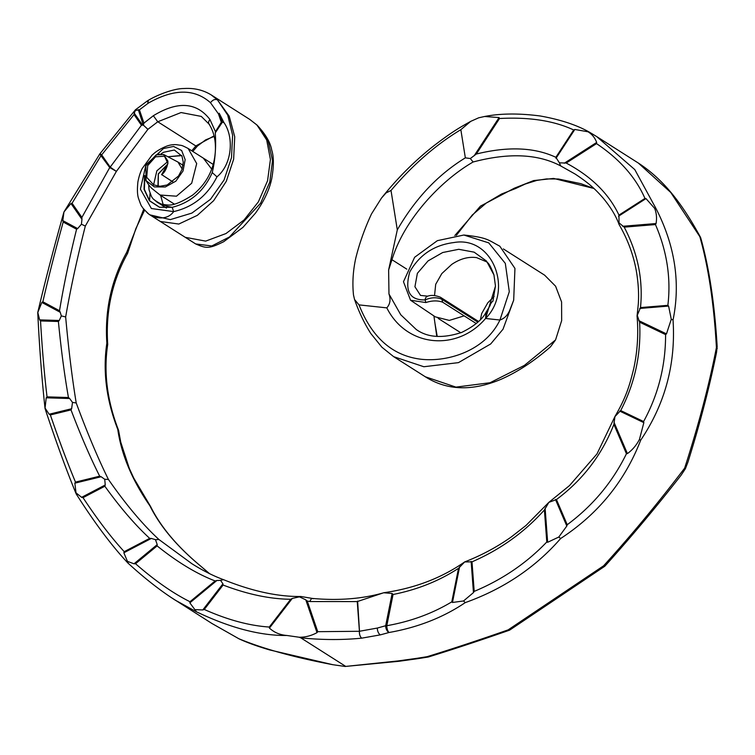<?xml version="1.0" encoding="UTF-8"?>
<svg xmlns="http://www.w3.org/2000/svg" width="755" height="755" viewBox="0 0 755 755"><rect width="100%" height="100%" fill="white"/><g stroke="black" fill="none" stroke-linecap="round" stroke-linejoin="round"><path stroke-width="1.13" d="M508.134 629.878L509.521 630.18L510.861 629.302L604.774 566.259L606.935 563.872C631.935 536.022 656.652 506.473 681.085 475.225L685.417 468.666L687.956 462.06C699.847 424.131 709.37 387.56 716.542 352.33L717.165 346.668C714.636 304.133 709.19 267.987 700.829 238.231L700.546 237.391C683.379 205.841 664.9 180.36 638.352 163.061L670.77 192.478L699.828 236.636C708.454 267.015 713.985 303.991 716.419 347.555C709.124 385.041 698.535 425.235 684.643 468.138C658.435 502.632 631.425 535.191 603.594 565.816L508.134 629.878C478.83 640.136 451.811 649.083 427.094 656.69A5.398 3.152 73.3 0 0 428.727 656.888L428.727 656.888A5.398 5.398 0 0 1 428.057 657.048A5.398 2.114 80.7 0 0 428.302 656.963M143.724 209.248L126.698 252.349C111.296 280.199 104.681 310.465 106.851 343.148C102.68 371.13 106.323 399.867 117.761 429.368C121.432 454.708 132.144 480.18 149.886 505.793C160.117 526.367 176.944 546.384 200.358 565.844L209.465 573.611M143.337 208.748L148.801 214.118C154.992 218.629 167.402 220.573 173.65 211.608L172.187 207.323C164.968 206.2 158.607 203.369 153.105 198.848L156.936 202.038C158.795 203.642 162.419 204.633 167.818 205.001C173.027 205.634 181.332 202.302 192.723 195.026C206.691 183.682 214.231 169.063 215.354 151.189C215.902 140.383 213.759 131.313 208.937 123.99L201.283 116.412L181.068 112.542L157.776 121.772L195.885 145.989L191.742 150.773M157.776 121.772L147.914 129.322L116.383 171.385L85.315 226.056C77.114 258.474 70.564 288.778 65.657 316.958C68.611 349.471 72.131 378.142 76.217 402.962C87.344 433.04 98.075 458.53 108.418 479.444C126.019 504.699 142.855 524.725 158.937 539.514L191.959 563.749M406.775 269.139L391.958 259.72L388.627 269.979L397.3 229.879L391.014 190.468L385.984 192.969L381.473 198.093L371.526 213.882C364.797 228.255 359.54 243.044 355.747 258.257C353 270.894 352.255 283.144 353.5 295.007L354.548 299.527L359.021 304.888L386.805 307.87C390.156 304.076 390.882 299.442 388.967 293.969L388.627 269.979M593.93 188.467L553.632 178.435L533.643 180.577L514.334 188.193L480.454 206.134L454.84 235.513M397.3 229.879C415.307 198.64 437.994 174.641 465.344 157.852L470.327 158.531L476.329 154.029C508.03 146.234 534.54 147.329 555.869 157.304L559.38 162.816L566.203 163.061C591.382 176.472 608.964 193.818 618.949 215.099L619.043 224.414C616.005 216.005 610.672 207.172 603.019 197.933C595.723 189.665 589.523 183.55 575.112 174.046L560.729 165.949C537.966 153.888 508.766 152.567 473.111 161.995C440.609 180.738 404.142 219.526 391.958 259.72L391.043 259.012M160.636 195.403L163.165 204.548M172.876 181.898L161.787 174.707M211.268 94.96L217.468 99.896L227.727 115.138L232.606 135.145L231.492 157.701L224.065 179.992L210.494 199.311L191.893 213.089L170.309 219.62L149.915 214.864L160.334 221.479L178.803 224.046L197.329 215.354L213.665 200.67L226.264 181.37L233.635 159.258L234.73 136.787L229.209 116.185L217.468 99.896C215.081 98.858 212.75 99.802 210.494 102.718C194.469 88.495 173.707 88.646 148.206 103.19L139.42 109.824L135.438 110.419L135.466 109.768L147.518 100.811C156.964 94.894 174.112 88.448 183.739 88.533C194.026 87.825 203.199 89.968 211.268 94.96L249.745 119.413L256.757 124.858L268.053 140.77L272.517 160.513L269.78 182.04L260.598 203.208L229.473 236.966L211.768 245.97L195.677 243.941C206.483 248.584 209.003 248.914 223.697 241.704L242.959 227.359L255.426 213.193C266.071 198.508 270.092 186.391 271.526 179.605L271.743 178.624M211.645 169.026L203.303 158.125L188.155 148.499C180.369 144.507 182.587 145.772 176.651 144.686C168.978 144.045 162.995 147.999 164.392 147.149L165.015 146.819C157.106 150.377 153.85 153.605 154.69 152.85L151.991 155.181L142.261 168.459C138.892 174.782 137.58 183.673 137.854 182.446C137.136 189.505 137.335 194.771 138.467 198.254C142.082 208.748 141.402 205.218 142.733 207.899L147.867 213.41M150.009 193.516L149.575 200.717M238.806 638.711L239.09 638.872C247.027 642.571 257.228 646.261 269.705 649.951L332.889 664.711C294.318 657.407 262.957 648.743 238.806 638.711L211.928 623.479L170.696 597.196M332.889 664.711L345.177 666.467L398.876 661.295A5.398 2.85 -96.6 0 1 398.876 661.295A5.398 2.85 -96.6 0 1 397.706 660.984L345.177 666.467M596.761 136.627L589.268 132.087L596.752 136.617L634.804 169.611L656.18 208.89C674.998 245.752 680.614 282.785 673.045 319.988C675.867 363.901 665.08 403.972 640.684 440.203C624.81 481.256 598.13 514.023 560.644 538.513C535.437 567.505 503.642 588.872 465.25 602.622C443.204 617.496 417.789 627.462 389.033 632.501L380.378 634.861L361.777 638.145C342.468 640.08 322.159 639.985 300.82 637.862L345.243 666.089M300.82 637.862L299.197 637.239C305.265 637.324 311.202 635.795 317.006 632.652L305.794 599.838L299.442 596.856L292.298 598.413L269.431 628.084C274.169 632.473 279.992 634.936 286.9 635.484L299.197 637.239M286.9 635.484C260.352 635.814 230.209 627.924 196.489 611.814L175.169 600.112M417.204 658.275L397.706 660.984A5.398 2.907 -96.9 0 0 398.914 661.286L418.261 658.605A5.398 2.378 -98.7 0 1 417.204 658.275L427.094 656.69A5.398 2.114 80.7 0 0 428.057 657.048L418.261 658.605M182.144 168.969L177.963 162.061L163.58 154.482M167.704 161.617L156.861 170.809L153.586 184.871M174.273 204.067L160.051 195.026L176.472 196.196L191.685 183.229L196.696 163.58L188.155 148.499M149.065 189.873L151.462 196.555L153.105 198.848L151.462 196.555L149.065 189.873L148.726 185.673M168.535 156.71L181.719 155.634M158.191 186.155L158.361 174.009L167.638 164.241M167.657 164.109L158.286 173.867L157.965 186.126M181.615 155.436L168.488 156.691M425.282 376.764C447.036 390.561 472.319 391.392 501.122 379.255C517.666 371.951 534.115 361.154 550.461 346.866L555.557 339.91L524.414 365.382L490.07 382.728L455.926 387.117L425.282 376.764L393.638 356.653L423.857 366.741L458.455 362.636L490.703 343.95L503.019 329.208L513.683 300.15L514.948 268.412L499.782 246.158C488.202 240.156 488.136 237.617 463.834 235.022L488.749 242.874L505.322 263.401L509.295 291.675L499.933 320.016C504.208 318.619 507.417 315.514 509.578 310.692L513.683 300.15M555.557 339.91L561.663 320.62L561.588 301.962L555.595 286.211L544.638 275.179L503.349 248.933M477.811 322.13L441.92 299.329L442.647 302.198L476.216 323.527M480.435 319.61L481.681 313.533L487.787 302.821L494.1 296.441M437.22 336.437L434.946 323.197L436.777 336.4M434.946 323.197L433.917 315.977M388.967 293.969L400.773 314.788L416.222 329.482M490.174 305.454L486.154 312.117L485.559 318.478L495.469 286.079L493.949 274.933C488.476 260.617 487.06 263.061 486.871 261.919L476.575 257.625C468.402 256.483 460.116 258.757 451.726 264.42L441.807 273.593L451.716 264.429M441.807 273.593L435.701 284.305L434.54 295.535M474.168 155.756L499.093 117.572L484.597 116.487L478.679 117.808L470.714 121.366L460.843 129.681C436.079 144.545 412.806 164.807 391.014 190.468M460.843 129.681L465.344 157.852M442.647 302.198C437.664 300.386 432.077 300.509 425.886 302.547L425.112 299.914C409.616 300.292 404.501 290.968 409.767 271.932C419.431 254.822 434.125 245.026 453.84 242.553C492.779 235.569 513.693 290.231 485.559 318.478C457.624 351.49 406.888 347.772 386.805 307.87M485.559 318.478L499.933 320.016C485.456 350.443 448.451 362.249 421.271 359.267C392.779 355.954 372.026 337.825 359.021 304.888M159.173 154.058L156.219 154.879L145.847 165.713L146.064 180.653L154.388 186.91L165.307 186.985L175.858 181.153L183.05 170.932L185.164 159.626L181.644 150.49L173.537 146.442L163.41 148.546L145.96 164.845L140.411 189.146L151.387 208.522L173.65 211.608C193.11 207.106 207.549 195.507 216.959 176.83C232.342 164.288 234.078 136.815 223.942 122.593L219.214 113.25L218.44 113.863L210.494 102.718M148.801 214.118L149.915 214.864M219.214 113.25L222.3 122.282L223.942 122.593M139.42 109.824L143.96 123.103L153.35 115.723C177.68 100.877 196.555 102.142 209.956 119.516L215.449 131.681L221.319 122.282L218.44 113.863M216.959 176.83L212.249 172.584C204.067 191.006 190.713 202.576 172.187 207.323L159.513 207.295L149.386 200.764L144.054 189.326L144.507 175.547M222.3 122.282L215.26 132.889C216.232 146.432 215.232 159.664 212.249 172.584M222.121 122.272L221.319 122.282M148.206 103.19C147.102 100.868 147.178 100.264 148.414 101.359M215.26 132.889L215.449 131.681M135.438 110.419L134.248 113.146L142.61 125.179L143.308 125.075L138.278 109.635M134.248 113.146L134.031 114.59L101.68 154.869L99.971 153.699A5.398 5.398 0 0 0 99.754 154.02L63.958 211.957L62.807 220.611L63.193 222.027C55.426 250.113 48.641 276.689 42.856 301.774L41.836 302.415L37.75 312.617C39.383 346.781 41.808 378.708 45.026 408.398L45.092 408.71C56.153 442.062 66.497 470.422 76.123 493.77L76.274 494.053C94.535 522.79 111.731 545.771 127.859 562.975L127.972 563.088C144.347 578.103 160.069 590.438 175.151 600.102L175.151 600.102M99.754 154.02L109.739 167.553A5.398 3.237 145.2 0 1 109.966 167.336A5.398 3.237 145.2 0 1 110.192 167.119L101.68 154.869A5.398 3.237 145.2 0 0 101.227 155.294L72.065 203.246L81.899 217.393L109.739 167.553L116.383 171.385L110.192 167.119L141.44 125.236L134.031 114.59M143.96 123.103L143.431 124.698M157.71 121.725L153.35 115.723M142.61 125.179L141.44 125.236M147.914 129.322L143.308 125.075M72.065 203.246L70.961 203.491L63.958 211.957C53.841 247.706 45.111 281.2 37.769 312.447M62.807 220.611L77.652 228.595L81.427 224.235L81.946 219.299L70.961 203.491M37.778 312.381L39.647 319.884L59.258 320.479L61.334 315.901L60.268 312.315L41.836 302.415M42.856 301.774L59.513 310.72C63.75 285.135 69.441 257.965 76.585 229.227L63.193 222.027M81.899 217.393L81.946 219.299M39.647 319.884L40.525 320.941C42.186 349.15 44.356 374.461 47.037 396.866L46.206 397.809L45.026 408.398M45.036 408.03L49.16 414.231L71.631 408.729L72.489 402.415L69.649 398.517L46.206 397.809M47.037 396.866L68.45 397.517C64.515 375.216 61.164 349.876 58.39 321.479L40.525 320.941M59.513 310.72L60.268 312.315M77.652 228.595L76.585 229.227M85.315 226.056L81.427 224.235M49.16 414.231L50.368 414.948C59.164 440.656 67.535 463.041 75.481 482.096L74.858 483.172L76.123 493.77M75.981 492.836L81.625 497.328L105.238 484.974L104.747 479.283L101.151 476.745L74.858 483.172M75.481 482.096L99.679 476.178C90.336 457.653 80.776 435.559 71.008 409.899L50.368 414.948M68.45 397.517L69.649 398.517M59.258 320.479L58.39 321.479M65.657 316.958L61.334 315.901M81.625 497.328L83.022 497.658C97.471 519.534 111.202 537.532 124.235 551.669L123.848 552.802L128.274 563.324M127.208 561.286L134.022 563.796L157.229 544.629L155.473 539.665L151.321 538.428L123.848 552.802M124.235 551.669L149.669 538.362C135.249 525.084 120.309 507.719 104.851 486.239L83.022 497.658M99.679 476.178L101.151 476.745M71.631 408.729L71.008 409.899M76.217 402.962L72.489 402.415M470.327 158.531L473.111 161.995M134.022 563.796L135.532 563.73C154.841 580.614 172.989 593.27 189.977 601.726L189.845 602.849L196.489 611.814M195.243 609.644L202.793 609.946L222.923 583.823L220.554 580.369L216.874 580.51L189.845 602.849M189.977 601.726L215.128 580.944C196.762 573.875 177.425 562.192 157.106 545.903L135.532 563.73M149.669 538.362L151.321 538.428M105.238 484.974L104.851 486.239M108.418 479.444L104.747 479.283M559.38 162.816L560.729 165.949M564.278 163.222L596.658 142.45C594.949 137.778 592.062 134.22 587.975 131.776L574.819 129.464L555.973 158.342M555.869 157.304L573.706 129.964C553.972 120.743 529.236 116.921 499.517 118.507L476.329 154.029M573.706 129.964L574.819 129.464M499.093 117.572L499.517 118.507M202.793 609.946L204.284 609.464C227.614 619.874 249.282 625.725 269.29 627.037L269.431 628.084M269.29 627.037L290.684 599.272C269.912 599.055 247.385 594.308 223.102 585.04L204.284 609.464M215.128 580.944L216.874 580.51M157.229 544.629L157.106 545.903M158.937 539.514L155.473 539.665M619.043 224.414L619.166 224.679C627.735 239.467 633.464 254.926 636.352 271.054C639.098 287.325 638.683 298.433 638.277 304.35L637.05 316.071C638.57 333.833 637.465 351.339 633.738 368.591C629.576 385.484 626.263 397.102 614.957 416.477L613.9 424.395C601.952 454.859 582.803 479.906 556.454 499.546L548.828 502.377L569.515 485.569L596.969 453.944L614.957 416.496M619.053 222.876L624.206 227.151C637.824 253.076 643.251 279.888 640.495 307.578L637.06 315.873M622.696 226.283L656.067 223.527C656.973 218.091 656.501 213.042 654.66 208.389L645.987 198.593L618.524 216.213M618.949 215.099L644.949 198.423C635.748 177.368 619.61 159.097 596.516 143.62L566.203 163.061M644.949 198.423L645.987 198.593M596.658 142.45L596.516 143.62M589.268 132.087L589.23 132.068C576.48 124.896 560.163 119.545 540.287 115.996C519.138 113.212 500.574 113.373 484.597 116.487M589.353 132.144L587.975 131.776M290.684 599.272L292.298 598.413M222.923 583.823L223.102 585.04M220.554 580.369L223.471 579.651C213.165 575.867 202.378 570.393 191.119 563.221M637.267 315.411L639.608 322.168C641.306 353.651 635.002 383.115 620.695 410.56L615.098 416.411M638.739 320.601L666.476 333.88L671.27 319.252L668.6 306.077L639.674 308.465M640.495 307.578L667.873 305.322C671.11 278.218 666.976 251.302 655.463 224.575L624.206 227.151M667.873 305.322L668.6 306.077M656.067 223.527L655.463 224.575M656.18 208.89L654.66 208.389M548.762 502.528L544.402 509.955C524.47 532.247 500.338 549.546 471.998 561.843L464.655 561.937C441.439 578.094 414.504 588.353 383.861 592.722L382.851 593.024C361.702 598.932 338.249 600.744 312.495 598.451L301.018 596.516L299.442 596.856M613.975 422.205L627.405 453.604C632.369 450.018 636.38 445.299 639.438 439.448L643.845 422.649L619.657 411.069M620.695 410.56L643.6 421.526C658.303 394.629 665.627 365.656 665.589 334.607L639.608 322.168M643.6 421.526L643.845 422.649M666.476 333.88L665.589 334.607M673.045 319.988L671.27 319.252M313.193 598.734C311.928 598.007 310.843 598.942 309.937 601.546L307.285 601.074L305.794 599.838M307.285 601.074L317.742 631.68L359.427 631.284L357.257 601.584L309.937 601.546M545.11 508.134L547.649 542.288L558.794 537.031L566.816 526.027L555.444 499.433M556.454 499.546L567.222 524.725C592.835 505.708 612.579 482.049 626.442 453.736L613.9 424.395M567.222 524.725L566.816 526.027M627.405 453.604L626.442 453.736M640.684 440.203L639.438 439.448M317.742 631.68L317.006 632.652M464.382 562.258L458.511 568.317C439.136 580.944 417.317 589.674 393.053 594.496L392.138 593.477L383.682 592.76L357.257 601.584M357.625 601.112L359.484 631.265L377.368 628.047L385.682 625.725L392.138 593.477M464.655 561.937L464.825 561.852C481.473 555.378 496.932 547.092 511.22 536.994L525.952 525.508L548.828 502.377M459.625 566.712L452.462 602.471L463.542 600.961L473.46 592.599L471.139 561.39M471.998 561.843L474.197 591.391C502.396 579.576 526.594 563.107 546.79 541.996L544.402 509.955M474.197 591.391L473.46 592.599M547.649 542.288L546.79 541.996M560.644 538.513L558.794 537.031M359.408 631.444A5.398 2.907 83.1 0 0 361.777 638.145A5.398 2.85 83.4 0 1 359.484 631.265A5.398 2.322 176.4 0 0 359.427 631.284A5.398 2.907 83.1 0 0 359.408 631.444M393.053 594.496L386.805 625.716A5.398 1.519 -168.7 0 0 386.249 625.706A5.398 1.519 -168.7 0 0 385.682 625.725A5.398 3.199 -107.1 0 0 385.956 628.075A5.398 3.199 -107.1 0 0 389.033 632.501A5.398 2.161 -99.6 0 1 386.805 625.716C410.814 621.45 432.483 613.494 451.792 601.858L458.511 568.317M452.462 602.471L451.792 601.858M465.25 602.622L463.542 600.961M425.886 302.547L410.56 300.245L435.305 316.864L449.31 320.403L464.174 315.873M410.56 300.245L403.472 281.747L414.608 257.295L437.362 240.666L463.834 235.022M495.469 286.051L493.949 274.933L486.541 261.098L474.131 252.161L458.747 249.301L442.704 252.519L428.057 260.909L417.373 273.329L414.929 286.749L420.507 295.403L427.717 296.177A5.398 3.775 76.7 0 0 425.112 299.914C431.237 297.272 436.843 297.074 441.92 299.329A5.398 4.2 122.3 0 0 440.41 297.234A5.398 4.2 122.3 0 1 440.41 297.234L461.834 310.834L463.334 312.938M156.219 154.879L163.703 154.539L167.931 163.514L161.589 174.726M161.551 174.613C166.525 171.8 168.846 161.117 167.544 160.551L164.741 156.181L155.511 156.832L147.706 165.571L146.696 177.302L153.661 184.899L159.909 186.277L167.148 184.994L178.482 176.047L181.936 169.573L183.267 162.24L181.964 156.134L174.367 150.019L163.58 152.265L160.928 153.945M144.941 175.67L144.347 189.326L149.575 200.717L159.569 207.238L172.187 207.323M214.071 135.862L195.819 145.951M160.334 221.479L185.258 237.325L205.671 241.119L225.971 233.55L244.054 219.979L258.408 201.802L267.553 180.813L270.422 159.475L266.694 140.005L257.04 125.075L249.745 119.413M195.885 145.989L197.527 145.951M126.698 252.349L127.406 253.463M144.545 210.249L135.881 228.567L127.595 253.35C112.136 281.228 105.511 311.541 107.71 344.289L107.701 344.497C103.511 372.253 107.125 400.858 118.563 430.303L120.743 442.156L129.265 468.289L133.729 478.057L150.651 506.643C160.702 526.896 177.349 546.686 200.594 566.014L209.512 573.64M106.851 343.148L107.323 345.12M117.761 429.368L118.563 430.303M593.987 188.533L580.859 183.663L558.36 178.982L546.563 178.935L536.711 180.445L525.253 184.022L515.608 188.523L514.334 188.193M149.886 505.793L150.5 506.378M699.828 236.636L700.649 237.617M716.419 347.555L717.25 348.47M684.643 468.138L685.417 468.666M603.594 565.816L604.774 566.259M428.727 656.888C453.34 649.281 480.255 640.382 509.474 630.198L509.521 630.18M209.55 124.584C208.106 123.376 208.238 121.687 209.956 119.516M377.368 628.047A5.398 3.086 76.4 0 0 380.378 634.861M213.155 164.392L203.303 158.125M638.334 163.052L596.752 136.617M183.021 165.269L177.944 162.042M158.673 203.142L166.43 208.069M460.805 332.776L438.193 318.402M135.428 109.805L99.971 153.699M470.714 121.366C459.55 127.642 452.462 131.54 433.832 145.809C414.939 160.617 397.489 178.048 381.473 198.103M300.726 596.488C277.736 596.771 252.019 591.174 223.593 579.698M354.557 299.527C359.012 312.202 364.429 323.517 370.79 333.474L381.917 347.234L393.638 356.653M486.154 312.117C482.436 319.412 474.319 326.169 461.805 332.37C442.836 338.655 427.623 337.674 416.156 329.435M488.929 307.379C495.006 294.214 491.014 311.447 495.469 286.079M427.717 296.177C431.105 294.912 435.333 295.262 440.41 297.234M478.538 321.47L461.843 310.862M160.117 195.064L152.548 188.995C150.358 187.249 148.122 184.314 145.828 180.2L145.668 179.832M271.743 178.633C273.905 166.204 273.895 156.691 271.715 150.075C270.469 142.535 265.571 134.201 257.04 125.075M185.258 237.325L195.677 243.941M214.203 136.428L205.643 139.873L197.461 146.017L192.789 151.444M456.388 235.324L472.271 215.015L486.295 203.029L501.556 194.016L515.608 188.523M239.005 638.824L211.938 623.479"/></g></svg>
